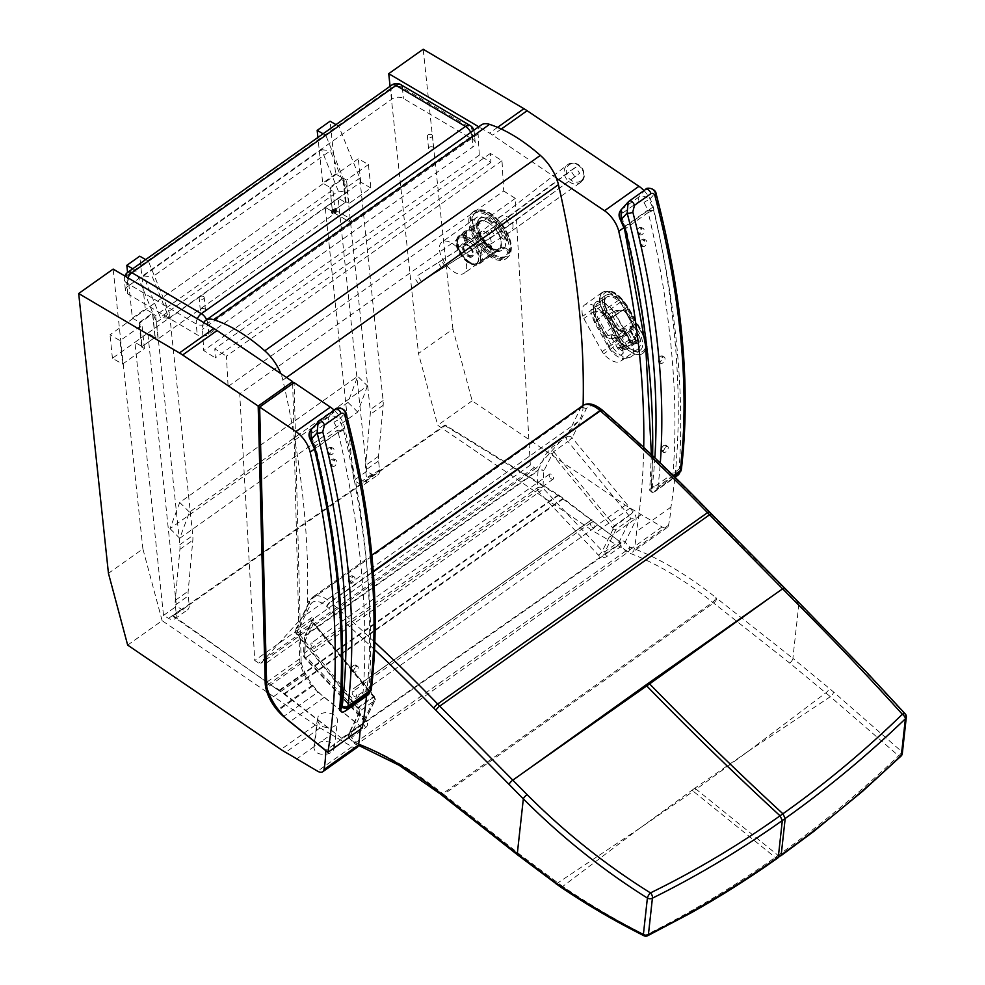 <?xml version="1.0" encoding="UTF-8"?>
<svg xmlns="http://www.w3.org/2000/svg" width="985" height="985" viewBox="0 0 985 985"><rect width="100%" height="100%" fill="white"/><g stroke="black" fill="none" stroke-linecap="round" stroke-linejoin="round"><path stroke-width="0.74" stroke-dasharray="4.92 3.69" d="M203.489 296.497A2.549 1.65 -5.4 0 0 200.644 296.313A2.549 1.65 -5.4 0 0 199.155 297.999A2.549 1.65 -5.4 0 0 201.851 299.403A2.549 1.65 -5.4 0 0 204.24 297.532A2.549 1.65 -5.4 0 0 203.489 296.497M204.658 308.908A2.549 1.65 -5.4 0 0 201.814 308.736A2.549 1.65 -5.4 0 0 200.324 310.423A2.549 1.65 -5.4 0 0 203.021 311.826A2.549 1.65 -5.4 0 0 205.409 309.943A2.549 1.65 -5.4 0 0 204.658 308.908M431.713 134.662A2.549 1.65 -5.4 0 0 428.869 134.489A2.549 1.65 -5.4 0 0 427.379 136.176A2.549 1.65 -5.4 0 0 430.076 137.58A2.549 1.65 -5.4 0 0 432.464 135.696A2.549 1.65 -5.4 0 0 431.713 134.662M432.883 147.085A2.549 1.65 -5.4 0 0 430.039 146.913A2.549 1.65 -5.4 0 0 428.537 148.6A2.549 1.65 -5.4 0 0 431.233 150.003A2.549 1.65 -5.4 0 0 433.622 148.119A2.549 1.65 -5.4 0 0 432.883 147.085M127.804 272.266A8.175 4.149 -125.3 0 0 126.745 275.517A8.175 5.282 -5.4 0 0 124.393 279.703L124.393 279.703A8.175 5.282 -5.4 0 0 126.782 283.003A8.175 4.654 -59.5 0 1 127.878 277.782M127.767 286.389A8.175 5.282 -5.4 0 0 125.415 290.563A8.175 5.282 -5.4 0 0 127.804 293.875L197.246 334.838A8.175 5.282 -5.4 0 0 208.771 334.186L472.874 146.913A8.175 5.282 -5.4 0 0 475.226 142.739A8.175 5.282 -5.4 0 0 472.837 139.427L403.394 98.463A8.175 5.282 -5.4 0 0 391.87 99.116L127.767 286.389L126.745 275.517L390.848 88.256A8.175 4.149 54.7 0 1 391.907 84.993M197.32 318.758A8.175 4.654 120.5 0 0 196.224 323.979A8.175 5.282 -5.4 0 0 207.749 323.314A8.175 4.149 -125.3 0 0 206.653 319.694M470.768 132.433A8.175 4.149 54.7 0 1 471.864 136.041A8.175 5.282 -5.4 0 0 474.204 131.867A8.175 5.282 -5.4 0 0 471.815 128.555L402.373 87.591A8.175 5.282 -5.4 0 0 390.848 88.256L391.87 99.116M475.226 142.739L474.204 131.867A8.175 8.175 0 0 0 473.883 130.217M472.837 139.427L471.815 128.555A8.175 4.654 120.5 0 0 470.227 125.587M481.333 124.935A24.514 12.46 -125.3 0 0 478.094 133.923L479.289 155.137L490.899 162.476L490.395 153.389L502.005 160.727L503.704 191.028L228.114 386.452L239.724 393.791L254.721 660.492L258.673 662.991A4.088 2.081 -125.3 0 0 260.877 663.299A4.088 2.081 -125.3 0 0 261.05 663.139L302.358 617.238A57.204 29.07 -125.3 0 0 307.492 601.995A988.854 502.522 -125.3 0 0 282.855 380.087A32.69 16.61 -125.3 0 0 280.836 373.635M502.005 160.727L226.415 356.139L228.114 386.452M490.395 153.389L214.804 348.801L226.415 356.139M490.899 162.476L215.309 357.887L214.804 348.801M479.289 155.137L203.698 350.549L215.309 357.887M203.772 322.563A24.514 12.46 -125.3 0 0 202.504 329.335L203.698 350.549M503.704 191.028L515.315 198.379L530.312 465.08L534.264 467.579A4.088 2.081 -125.3 0 0 536.468 467.887A4.088 2.081 -125.3 0 0 536.64 467.727L577.949 421.826A57.204 29.07 -125.3 0 0 583.083 406.583A988.854 502.522 -125.3 0 0 583.108 405.401M530.312 465.08L254.721 660.492M515.315 198.379L239.724 393.791M445.085 425.68L555.503 493.756L555.491 493.005L445.06 424.941L445.085 425.68L172.904 616.29L172.892 615.539L276.49 688.921L172.904 616.29M555.503 493.756L558.261 495.578A65.379 33.49 55 0 1 563.088 499.013L621.042 542.612L563.1 498.287A65.379 33.49 -125 0 0 558.286 494.852L555.491 493.005M276.49 688.921L279.42 690.854A65.379 33.49 55 0 1 284.246 694.29L563.088 499.013M276.465 688.17L279.432 690.128A65.379 33.49 55 0 1 284.259 693.563L342.14 738.59L620.993 543.314M342.14 738.59L284.246 694.29M342.201 737.888L621.042 542.612M172.892 615.539L445.06 424.941M481.086 251.064L489.791 246.866A19.404 9.862 54.7 0 1 490.986 251.963A19.404 9.862 54.7 0 1 490.776 256.248L482.071 260.446A17.361 8.828 -125.3 0 0 482.367 256.211A17.361 8.828 -125.3 0 0 481.086 251.064L489.693 244.957A17.361 8.828 54.7 0 1 490.678 254.339L482.071 260.446M489.446 213.154C501.131 221.132 508.235 231.709 510.759 244.908C510.858 256.703 505.194 259.917 493.781 254.561C482.096 246.582 474.992 235.994 472.468 222.807C472.381 211.012 478.033 207.798 489.446 213.154M468.885 256.026A7.363 3.743 -125.3 0 0 472.554 256.408A7.363 3.743 -125.3 0 0 471.347 248.232A7.363 3.743 -125.3 0 0 464.034 244.391A7.363 3.743 -125.3 0 0 463.775 249.931A7.363 3.743 -125.3 0 0 468.885 256.026M468.158 256.543A7.363 3.743 -125.3 0 0 471.84 256.913A7.363 3.743 -125.3 0 0 470.633 248.737A7.363 3.743 -125.3 0 0 463.307 244.896A7.363 3.743 -125.3 0 0 463.048 250.449A7.363 3.743 -125.3 0 0 468.158 256.543M499.863 236.991L506.721 240.943L508.161 239.921L502.842 236.856L499.875 236.979A17.361 8.828 -125.3 0 0 479.067 221.465A17.361 8.828 -125.3 0 0 477.269 223.915L479.067 221.465L458.961 235.723A17.361 8.828 -125.3 0 0 458.345 248.799A17.361 8.828 -125.3 0 0 470.399 263.167A17.361 8.828 -125.3 0 0 479.055 264.054A17.361 8.828 -125.3 0 0 476.211 244.785A17.361 8.828 -125.3 0 0 458.961 235.723L456.449 239.404L456.092 243.233C455.87 247.272 460.13 257.59 469.217 263.377C474.548 265.581 477.823 265.802 479.055 264.054L499.161 249.796A17.361 8.828 -125.3 0 0 500.971 247.333L500.959 247.346A17.361 8.828 -125.3 0 0 499.863 236.991L499.875 236.979M506.721 240.943A26.558 13.495 -125.3 0 0 491.466 218.461A26.558 13.495 -125.3 0 0 473.736 213.967A26.558 13.495 -125.3 0 0 470.399 219.975L477.257 223.927L477.146 222.019A19.392 9.85 54.7 0 1 488.979 219.79A19.392 9.85 54.7 0 1 502.842 236.856M491.392 257.516A28.602 14.541 54.7 0 1 471.556 233.851A28.602 14.541 54.7 0 1 472.554 212.304A28.602 14.541 54.7 0 1 500.959 227.227A28.602 14.541 54.7 0 1 505.65 258.969A28.602 14.541 54.7 0 1 491.392 257.516M477.257 223.927A17.361 8.828 -125.3 0 0 478.341 234.295L471.483 230.33A26.558 13.495 -125.3 0 0 486.738 252.825A26.558 13.495 -125.3 0 0 504.468 257.307A26.558 13.495 -125.3 0 0 507.804 251.298L500.959 247.346M466.718 231.697L458.099 237.804A17.361 8.828 -125.3 0 0 459.084 247.173L467.703 241.066A17.361 8.828 54.7 0 1 466.718 231.697L465.179 230.81L458.099 237.804M508.161 239.921A26.558 13.495 -125.3 0 0 492.906 217.439A26.558 13.495 -125.3 0 0 475.176 212.957A26.558 13.495 -125.3 0 0 471.84 218.953L477.146 222.019M470.399 219.975L471.84 218.953M490.678 254.339L492.204 255.226L490.776 256.248M471.483 230.33L472.923 229.32A26.558 13.495 -125.3 0 0 488.166 251.803A26.558 13.495 -125.3 0 0 505.896 256.285A26.558 13.495 -125.3 0 0 509.245 250.288L507.804 251.298M500.971 247.333L503.926 247.223A19.392 9.85 54.7 0 1 492.094 249.451A19.392 9.85 54.7 0 1 478.23 232.386L472.923 229.32M478.23 232.386L478.845 233.039C486.073 246.053 492.845 251.643 499.161 249.796A17.361 8.828 -125.3 0 1 490.505 248.909A17.361 8.828 -125.3 0 1 478.353 234.282L478.23 232.386M503.926 247.223L509.245 250.288M467.703 241.066L466.164 240.192A19.404 9.862 54.7 0 1 465.179 230.81M459.084 247.173L466.164 240.192M489.693 244.957L491.232 245.844A19.404 9.862 54.7 0 1 492.204 255.226M489.791 246.866L491.232 245.844M464.735 241.202A19.404 9.862 54.7 0 1 463.75 231.832M574.612 176.45L570.647 170.503L575.671 167.315L579.623 173.274L504.726 228.163L500.762 222.216L570.647 170.503M494.495 235.083L421.469 281.611L417.517 275.665L490.542 229.136L494.495 235.083L504.726 228.163M421.469 281.611L491.564 237.286L487.6 231.34L505.785 219.027L509.737 224.986L491.564 237.286M509.737 224.986L579.623 173.274M445.06 266.75L442.08 268.696L445.06 266.75M575.671 167.315L505.785 219.027M487.6 231.34L417.517 275.665M500.762 222.216L490.542 229.136M438.325 262.564L441.305 260.619L438.325 262.564M418.539 283.815L414.574 277.868M580.904 180.908A9.936 8.299 -126.3 0 1 573.639 181.609A9.936 8.299 -126.3 0 1 567.028 167.622A9.936 8.299 -126.3 0 1 580.547 166.317A9.936 8.299 -126.3 0 1 580.904 180.908M471.027 247.998A6.636 3.349 55.4 0 1 472.024 255.509A6.636 3.349 55.4 0 1 465.573 251.901A6.636 3.349 55.4 0 1 464.501 244.575A6.636 3.349 55.4 0 1 471.027 247.998M367.467 385.923L357.74 412.075L179.75 538.278L189.477 512.126L367.467 385.923L357.703 376.27L179.726 502.473L169.999 528.625L347.988 402.422L357.703 376.27M179.75 538.278L169.999 528.625M179.726 502.473L189.477 512.126M357.74 412.075L347.988 402.422M338.335 191.115L321.529 149.658L143.539 275.862L160.346 317.33L338.335 191.115L347.188 192.223L169.211 318.426L152.404 276.957L330.381 150.754L347.188 192.223M143.539 275.862L152.404 276.957M169.211 318.426L160.346 317.33M321.529 149.658L330.381 150.754M370.865 188.012L360.756 182.176L112.438 358.257L122.546 364.093L144.438 348.567L141.557 346.905L155.187 337.239L158.08 338.902L335.343 213.203L332.45 211.541L346.092 201.863L348.986 203.538L370.865 188.012L368.415 164.569L358.306 158.733L109.988 334.814L120.096 340.65L141.988 325.124L139.094 323.462L152.737 313.784L155.618 315.459L332.893 189.76L330 188.098L343.63 178.42L346.523 180.095L368.415 164.569M348.986 203.538L346.523 180.095M346.092 201.863L343.63 178.42M336.008 124.639L338.754 126.215L359.808 178.162L383.103 400.575A32.69 16.61 54.7 0 1 383.165 405.241L378.511 456.252A32.69 16.61 -125.3 0 0 378.572 460.931L379.508 469.845A12.263 6.23 54.7 0 1 377.932 474.844A12.263 6.23 54.7 0 1 371.813 474.216L366.765 471.298L338.15 198.207L345.378 202.381L332.45 211.541L330 188.098M335.343 213.203L332.893 189.76M158.08 338.902L155.618 315.459M155.187 337.239L152.737 313.784M141.557 346.905L139.094 323.462M144.438 348.567L141.988 325.124M122.546 364.093L120.096 340.65M112.438 358.257L109.988 334.814M360.756 182.176L358.306 158.733M345.378 202.381L342.829 178.15L335.614 173.988L330.086 121.217M335.614 173.988L322.698 183.136L317.909 137.469M342.829 178.15L329.913 187.31L322.698 183.136M338.15 198.207L325.235 207.367L332.45 211.541L329.913 187.31M366.765 471.298L353.849 480.458L325.235 207.367M359.808 178.162L346.88 187.322L370.188 409.723A32.69 16.61 54.7 0 1 370.249 414.402L365.595 465.412A32.69 16.61 -125.3 0 0 365.657 470.091L366.58 479.005A12.263 6.23 54.7 0 1 365.004 484.004A12.263 6.23 54.7 0 1 358.897 483.376L353.849 480.458M338.754 126.215L325.838 135.376L346.88 187.322M323.092 133.8L325.838 135.376M348.825 218.522A1.551 0.899 120 0 0 347.914 219.889A1.551 0.899 120 0 0 348.173 221.046A1.551 0.899 120 0 0 348.407 221.12A1.551 0.899 120 0 0 349.072 220.899A1.551 0.899 120 0 0 349.897 218.522A1.551 0.899 120 0 0 349.724 218.362A1.551 0.899 120 0 0 348.825 218.522M334.752 212.625A1.551 0.899 120 0 0 335.676 211.258A1.551 0.899 120 0 0 335.405 210.1A1.551 0.899 120 0 0 333.853 210.987A1.551 0.899 120 0 0 333.853 212.785A1.551 0.899 120 0 0 334.752 212.625M334.802 210.852L334.371 210.002A7.905 4.506 -8.3 0 0 333.693 210.347L334.358 211.763L333.176 211.972A7.905 4.568 51.7 0 1 333.029 211.282L332.598 211.135A7.905 4.765 -11.9 0 0 332.105 211.603L333.632 211.676L334.112 210.655L332.918 209.509A1.625 0.936 -60 0 1 333.25 209.276A7.905 3.768 -119.7 0 0 333.213 209.867L333.656 210.014A7.905 5.565 176.7 0 1 334.321 209.633L334.789 210.888L333.509 211.738A1.625 0.936 -60 0 1 333.176 211.972M333.619 211.541L332.068 211.246A7.905 5.294 -179.6 0 1 332.561 210.79L332.905 210.088A7.905 4.236 48.8 0 1 332.918 209.509M334.087 210.605L333.25 209.276M333.349 211.061A7.905 3.435 -122.6 0 0 333.509 211.738M334.875 213.77A3.053 1.761 120 0 0 336.685 210.999A3.053 1.761 120 0 0 336.057 208.746A3.053 1.761 120 0 0 333.115 210.556A3.053 1.761 120 0 0 333.016 214.016A3.053 1.761 120 0 0 334.875 213.77M333.718 213.006A2.906 1.675 120 0 0 335.442 210.359A2.906 1.675 120 0 0 334.851 208.217A2.906 1.675 120 0 0 332.031 209.94A2.906 1.675 120 0 0 331.945 213.24A2.906 1.675 120 0 0 333.718 213.006M132.753 268.757L135.499 270.346L156.541 322.292L179.849 544.693A32.69 16.61 54.7 0 1 179.91 549.371L175.256 600.382A32.69 16.61 -125.3 0 0 175.318 605.061L176.241 613.975A12.263 6.23 54.7 0 1 174.665 618.962A12.263 6.23 54.7 0 1 168.558 618.346L163.51 615.428L134.896 342.337L142.111 346.498L139.575 322.28L132.359 318.106L127.57 272.439M132.359 318.106L145.275 308.945L139.747 256.174M139.575 322.28L152.49 313.119L145.275 308.945M142.111 346.498L155.039 337.338L152.49 313.119M134.896 342.337L147.812 333.176L155.039 337.338M163.51 615.428L176.426 606.267L147.812 333.176M156.541 322.292L169.469 313.131L192.764 535.532A32.69 16.61 54.7 0 1 192.826 540.211L188.172 591.222A32.69 16.61 -125.3 0 0 188.233 595.9L189.169 604.815A12.263 6.23 54.7 0 1 187.593 609.801A12.263 6.23 54.7 0 1 181.474 609.186L176.426 606.267M135.499 270.346L148.415 261.185L169.469 313.131M145.669 259.597L148.415 261.185M642.011 228.889L639.844 227.289L637.923 228.655L636.926 231.204L638.12 233.974L640.164 233.593L642.011 228.889M642.208 234.455A3.571 2.389 -67.3 0 1 640.164 234.824A3.571 2.389 -67.3 0 1 639.339 230.613A3.571 2.389 -67.3 0 1 642.922 228.237A3.571 2.389 -67.3 0 1 644.116 231.069A3.571 2.389 -67.3 0 1 642.208 234.455M666.131 446.217C664.53 444.161 662.856 445.343 661.107 449.776L661.538 450.896L663.545 450.502L666.131 446.217L665.7 445.085L667.818 446.599A3.571 1.736 -54.4 0 1 667.941 449.074A3.571 1.736 -54.4 0 1 665.663 452.017A3.571 1.736 -54.4 0 1 663.656 452.41A3.571 1.736 -54.4 0 1 664.321 448.495A3.571 1.736 -54.4 0 1 667.818 446.599M662.905 357.198L661.12 355.782L659.187 357.149L657.968 359.587L658.571 362.061L660.639 361.692L662.905 357.198M662.745 362.936A3.571 2.032 -59.4 0 1 660.676 363.305A3.571 2.032 -59.4 0 1 660.75 359.193A3.571 2.032 -59.4 0 1 664.321 357.149A3.571 2.032 -59.4 0 1 664.863 359.808A3.571 2.032 -59.4 0 1 662.745 362.936M644.609 240.562L643.414 239.023L640.545 240.34L639.524 242.876L640.669 245.622L642.712 245.253L644.609 240.562M644.769 246.139A3.571 2.352 -66.5 0 1 642.712 246.509A3.571 2.352 -66.5 0 1 641.986 242.298A3.571 2.352 -66.5 0 1 645.569 239.958A3.571 2.352 -66.5 0 1 646.702 242.778A3.571 2.352 -66.5 0 1 644.769 246.139M647.588 210.322L653.646 210.544L648.229 212.489A16.339 8.311 -125.3 0 0 647.588 210.322A30.547 15.526 -125.3 0 0 644.005 202.43L639.24 201.285L622.729 212.994L621.757 218.202A30.547 15.526 54.7 0 1 625.34 226.094L647.588 210.322M677.606 475.484A21.645 11.007 54.7 0 1 675.464 476.42A2.044 1.034 -125.3 0 1 673.838 475.546A2.044 1.034 -125.3 0 1 673.026 473.563L679.145 469.106C679.527 470.805 678.296 473.243 675.464 476.42L653.215 492.204C651.085 492.537 650.395 491.453 651.159 488.954L673.026 473.563A980.678 498.373 -125.3 0 0 648.229 212.489L625.98 228.261L625.66 230.392M624.428 228.963L625.34 226.094A16.339 8.311 -125.3 0 1 625.98 228.261A980.678 498.373 54.7 0 1 650.777 489.336A2.044 1.034 -125.3 0 0 651.59 491.318A2.044 1.034 -125.3 0 0 653.215 492.204L655.357 491.269A21.645 11.007 -125.3 0 0 657.758 487.747A16.339 8.311 -125.3 0 0 658.054 486.344A4.088 3.066 -173.2 0 1 652.292 486.061A12.263 6.23 54.7 0 1 652.07 487.119A4.088 3.275 17.2 0 0 657.758 487.747L673.986 476.248M652.07 487.119A17.57 8.927 54.7 0 1 651.159 488.954L650.777 489.336M620.328 219.704A4.088 0.751 151 0 1 621.757 218.202M681.091 470.51A4.088 3.275 17.2 0 0 680.056 467.272A12.263 6.23 -125.3 0 0 680.278 466.213A868.314 441.268 -125.3 0 0 655.148 193.183A4.088 2.105 165.5 0 1 656.232 194.193M621.178 209.719L638.6 197.222C642.503 195.153 645.975 196.052 649.041 199.93L655.148 193.183C653.178 188.935 650.014 187.692 645.655 189.44L629.156 201.149L622.101 208.918A4.088 2.081 -125.3 0 0 622.729 212.994M680.056 467.272A17.57 8.927 -125.3 0 1 679.145 469.106A984.766 500.454 54.7 0 0 653.646 210.544A34.635 17.595 54.7 0 0 649.041 199.93A4.088 0.751 -29 0 0 644.005 202.43M331.97 448.741L329.803 447.128L327.882 448.495L326.885 451.044L328.079 453.814L330.123 453.445L331.97 448.741M332.167 454.294A3.571 2.389 -67.3 0 1 330.123 454.676A3.571 2.389 -67.3 0 1 329.298 450.453A3.571 2.389 -67.3 0 1 332.881 448.077A3.571 2.389 -67.3 0 1 334.075 450.908A3.571 2.389 -67.3 0 1 332.167 454.294M356.09 666.057C354.489 664.001 352.815 665.183 351.066 669.615L351.497 670.736L353.504 670.342L356.09 666.057L355.659 664.924L357.777 666.439A3.571 1.736 -54.4 0 1 357.9 668.913A3.571 1.736 -54.4 0 1 355.634 671.856A3.571 1.736 -54.4 0 1 353.615 672.25A3.571 1.736 -54.4 0 1 354.28 668.347A3.571 1.736 -54.4 0 1 357.777 666.439M352.864 577.038L351.953 575.634L349.158 576.988L347.939 579.426L348.53 581.901L350.598 581.532L352.864 577.038M352.716 582.775A3.571 2.032 -59.4 0 1 350.635 583.145A3.571 2.032 -59.4 0 1 350.709 579.032A3.571 2.032 -59.4 0 1 354.28 576.988A3.571 2.032 -59.4 0 1 354.822 579.648A3.571 2.032 -59.4 0 1 352.716 582.775M334.568 460.401L333.386 458.862L330.504 460.18L329.495 462.716L330.628 465.462L332.684 465.092L334.568 460.401M334.728 465.979A3.571 2.352 -66.5 0 1 332.684 466.361A3.571 2.352 -66.5 0 1 331.945 462.137A3.571 2.352 -66.5 0 1 335.528 459.798A3.571 2.352 -66.5 0 1 336.661 462.618A3.571 2.352 -66.5 0 1 334.728 465.979M337.547 430.162L343.605 430.383L338.187 432.329A16.339 8.311 -125.3 0 0 337.547 430.162A30.547 15.526 -125.3 0 0 333.964 422.269L329.199 421.124L312.688 432.834L311.716 438.042A30.547 15.526 54.7 0 1 315.298 445.934L337.547 430.162M341.118 708.794L362.985 693.403A980.678 498.373 -125.3 0 0 338.187 432.329L315.939 448.101L315.619 450.231M314.387 448.803L315.298 445.934A16.339 8.311 -125.3 0 1 315.939 448.101A980.678 498.373 54.7 0 1 340.736 709.175A2.044 1.034 -125.3 0 0 341.549 711.158A2.044 1.034 -125.3 0 0 343.174 712.044L342.324 712.463M367.565 695.324A21.645 11.007 54.7 0 1 365.423 696.272A2.044 1.034 -125.3 0 1 363.797 695.385A2.044 1.034 -125.3 0 1 362.985 693.403L369.104 688.946C369.486 690.645 368.255 693.083 365.423 696.272L343.174 712.044A21.645 11.007 -125.3 0 0 345.316 711.108M310.3 439.544A4.088 0.751 151 0 1 311.716 438.042M371.05 690.362A4.088 3.275 17.2 0 0 370.015 687.111A12.263 6.23 -125.3 0 0 370.237 686.053A868.314 441.268 -125.3 0 0 345.107 413.023A4.088 2.105 165.5 0 1 346.191 414.032M311.137 429.558L328.559 417.061C332.462 414.993 335.934 415.892 339 419.77L345.107 413.023C343.137 408.775 339.973 407.531 335.614 409.28L319.115 420.989L312.06 428.758A4.088 2.081 -125.3 0 0 312.688 432.834M370.015 687.111A17.57 8.927 -125.3 0 1 369.104 688.946A984.766 500.454 54.7 0 0 343.605 430.383A34.635 17.595 54.7 0 0 339 419.77A4.088 0.751 -29 0 0 333.964 422.269M747.504 751.814L694.844 788.197A162.956 82.814 54.7 0 1 696.186 789.256L748.883 750.841L830.343 696.678L898.591 755.803A4.088 2.327 133.3 0 0 901.521 751.42L833.532 691.975A159.816 59.765 52.7 0 1 829.111 688.232L792.888 658.349L798.921 603.436C836.918 641.444 872.439 678.64 905.523 715.011A4.088 1.896 138.2 0 0 905.289 713.965L905.24 713.916M901.029 756.086A4.088 1.908 46.5 0 1 898.591 755.803C860.176 792.359 820 825.541 778.076 855.362L781.191 854.906M606.883 556.476A4.088 2.081 -125.3 0 1 605.147 551.538L615.896 529.487L630.252 519.304L619.503 541.356L605.147 551.538L602.352 551.107L542.932 488.129L543.782 470.916L553.595 451.647L567.939 441.477L628.849 515.475L633.072 511.781A4.088 0.763 -41.8 0 1 629.058 515.721A3.066 1.551 54.7 0 1 630.252 519.304A4.088 3.386 -154 0 1 635.854 520.166A7.154 3.632 -125.3 0 0 633.072 511.781L572.162 437.783L567.939 441.477A4.088 2.081 54.7 0 1 566.56 436.921L552.203 447.104L546.38 453.26L538.179 470.067A4.088 3.386 -154 0 1 543.782 470.916A4.088 2.955 2.8 0 0 538.007 470.805L537.157 488.018A4.088 2.955 -177.2 0 1 542.932 488.129A4.088 0.936 -43.3 0 1 539.066 492.217L598.474 555.183A6.132 5.085 26.1 0 0 606.883 556.476L621.227 546.293A4.088 0.936 136.7 0 0 625.106 542.218L635.854 520.166M612.387 527.504A6.132 3.115 -125.3 0 0 612.695 527.861L613.101 529.056A2.044 1.699 -154 0 0 615.896 529.487A3.066 1.551 -125.3 0 0 614.702 525.891A4.088 2.081 54.7 0 1 614.492 525.658L612.387 527.504L551.982 454.11A4.088 3.386 26 0 0 546.38 453.26M591.985 519.526L353.713 688.478M550.664 478.267A3.066 1.551 -125.3 0 0 553.127 479.153A3.066 1.551 -125.3 0 0 552.622 475.755A3.066 1.551 -125.3 0 0 549.581 474.154A3.066 1.551 -125.3 0 0 550.664 478.267M591.911 526.889A3.066 1.551 -125.3 0 0 594.374 527.775A3.066 1.551 -125.3 0 0 593.869 524.377A3.066 1.551 -125.3 0 0 590.828 522.776A3.066 1.551 -125.3 0 0 591.911 526.889M364.475 721.98L363.982 720.823A4.088 0.936 136.7 0 1 364.081 720.06L304.661 657.081L305.51 639.868L313.71 623.062L374.115 696.457A6.132 3.115 -125.3 0 0 374.423 696.814L374.829 698.008L364.081 720.06L364.007 722.522L374.756 700.47L360.399 710.653A4.088 3.386 26 0 0 359.463 711.749A4.088 3.386 26 0 0 360.264 715.578A7.154 3.632 -125.3 0 0 357.481 707.193L296.571 633.195L298.098 632.813L358.996 706.824L357.481 707.193A4.088 0.763 138.2 0 0 357.296 707.883A4.088 0.763 138.2 0 0 359.205 707.058A3.066 1.551 54.7 0 1 360.399 710.653L349.65 732.705L364.007 722.522A4.088 2.081 -125.3 0 0 365.731 727.459L351.386 737.642L355.893 742.407A4.088 2.081 -125.3 0 0 357.789 743.761L627.63 552.413A4.088 2.832 110.1 0 0 629.612 546.983L625.106 542.218A4.088 3.386 -154 0 0 619.503 541.356A4.088 2.081 54.7 0 0 621.227 546.293L625.734 551.071A4.088 2.081 -125.3 0 0 627.63 552.413A289.344 147.036 54.7 0 1 712.647 602.278A163.448 83.06 -125.3 0 0 713.596 603.029L789.736 663.09L830.343 696.678A4.088 1.995 -50.3 0 0 833.532 691.975M353.553 688.663L591.825 519.723L353.553 688.675M640.632 827.646L691.975 790.229A162.956 82.814 54.7 0 1 693.317 791.287L639.228 828.594L562.706 886.463C589.289 904.439 616.893 920.704 645.52 935.245A4.088 1.711 -62.8 0 1 643.931 935.738L643.894 935.725M647.674 935.725L647.637 935.75A4.088 2.204 63.2 0 1 645.52 935.245C689.956 913.046 733.185 887.103 775.207 857.393L778.076 855.362L696.186 789.256L693.317 791.287L775.207 857.393L778.322 856.938M364.475 721.968L375.223 699.929A2.044 1.699 26 0 1 374.756 700.47A3.066 1.551 -125.3 0 0 373.561 696.887A4.088 2.081 54.7 0 1 373.352 696.641L374.263 696.173L313.71 623.062A4.088 3.386 -154 0 1 312.91 619.233A4.088 3.386 -154 0 1 313.858 618.137L305.646 634.943L538.179 470.067A4.088 2.081 -125.3 0 0 538.007 470.805L305.473 635.694L304.636 652.907A4.088 2.955 2.8 0 0 303.454 654.853A4.088 2.955 2.8 0 0 304.661 657.081A4.088 0.936 136.7 0 0 304.562 657.857A4.088 0.936 136.7 0 0 306.532 657.093L365.952 720.072A6.132 5.085 -153.9 0 1 365.731 727.459M365.952 720.072A4.088 0.936 136.7 0 1 363.982 720.823L304.562 657.857A4.088 4.088 0 0 1 303.454 654.853L304.303 637.64A4.088 4.088 0 0 1 304.71 636.051A4.088 3.386 26 0 0 305.51 639.868A4.088 2.955 -177.2 0 1 304.303 637.64A4.088 2.955 -177.2 0 1 305.473 635.694A4.088 2.081 -125.3 0 1 305.646 634.943A4.088 3.386 26 0 0 304.71 636.051L312.91 619.233L313.599 622.471L312.442 622.643A4.088 2.081 54.7 0 1 311.063 618.087C313.587 616.425 314.51 616.438 313.858 618.137M374.596 649.731A1014.71 515.672 54.7 0 0 327.094 606.748A167.536 85.141 -125.3 0 1 326.774 606.464A20.426 10.379 54.7 0 0 310.534 604.593L296.571 633.195A4.088 3.386 -154 0 1 295.771 629.366A4.088 4.088 0 0 0 296.288 633.761L357.186 707.759A4.088 4.088 0 0 0 357.296 707.883L359.463 711.749L348.715 733.8A4.088 3.386 26 0 1 349.65 732.705A4.088 2.081 54.7 0 0 351.386 737.642A4.088 0.936 -43.3 0 1 349.416 738.393A4.088 0.936 -43.3 0 1 349.515 737.63L360.264 715.578M312.393 647.219A3.066 1.551 -125.3 0 0 314.855 648.105A3.066 1.551 -125.3 0 0 314.35 644.707A3.066 1.551 -125.3 0 0 311.309 643.106A3.066 1.551 -125.3 0 0 312.393 647.219M353.64 695.841A3.066 1.551 -125.3 0 0 356.102 696.727A3.066 1.551 -125.3 0 0 355.597 693.329A3.066 1.551 -125.3 0 0 352.556 691.729A3.066 1.551 -125.3 0 0 353.64 695.841M440.554 794.119A4.088 1.736 128.6 0 0 442.794 793.614A289.344 147.036 54.7 0 0 357.789 743.761A4.088 2.832 -69.9 0 1 355.487 744.204A4.088 2.832 -69.9 0 1 354.021 742.394L349.515 737.63A4.088 3.386 26 0 1 348.715 733.8A4.088 4.088 0 0 0 349.416 738.393L353.923 743.17A4.088 0.936 136.7 0 0 355.893 742.407L625.734 551.071A4.088 0.936 -43.3 0 0 629.612 546.983A293.419 149.117 -125.3 0 1 715.824 597.55A4.088 1.736 -51.4 0 1 712.647 602.278L442.794 793.614A163.448 83.06 -125.3 0 0 443.742 794.366L519.883 854.438L562.706 886.463A4.088 1.773 124 0 1 560.625 887.066M635.116 341.561L635.239 341.475A1.638 1.379 76.4 0 0 635.596 339.259L635.3 339.874A1.638 0.825 54.7 0 1 635.387 341.413A1.638 0.825 54.7 0 1 635.239 341.475A1.638 0.825 54.7 0 1 635.116 341.561L631.804 342.361A1.638 0.825 54.7 0 1 630.154 341.167L624.81 331.699A1.638 0.825 -125.3 0 0 623.173 330.504L622.274 330.714A6.87 3.484 54.7 0 1 615.366 325.69L610.552 317.17A4.088 2.081 54.7 0 1 610.331 313.328A4.088 2.081 54.7 0 1 610.478 313.242L615.785 310.657A5.43 2.758 54.7 0 1 616.475 310.497L622.397 310.337A4.088 2.081 54.7 0 1 626.214 313.365L631.053 321.91A6.87 3.484 54.7 0 1 631.434 328.374A6.87 3.484 54.7 0 1 630.794 328.67L629.895 328.879A1.638 0.825 -125.3 0 0 629.747 328.953A1.638 0.825 -125.3 0 0 629.834 330.492L635.177 339.948A1.638 0.825 54.7 0 1 635.276 341.487L631.914 342.275A1.638 0.825 54.7 0 1 630.265 341.081L632.271 340.059A1.638 1.379 -103.6 0 1 631.914 342.275L631.804 342.361M606.194 312.971A18.383 9.345 54.7 0 1 605.147 295.66A18.383 9.345 54.7 0 1 625.376 308.342L639.228 332.881A18.383 9.345 54.7 0 1 640.275 350.192A18.383 9.345 54.7 0 1 620.058 337.51L606.194 312.971L596.873 319.583L610.725 344.122A18.383 9.345 -125.3 0 0 630.942 356.816A18.383 9.345 -125.3 0 0 629.895 339.505L616.044 314.966A7.154 1.231 150.6 0 1 607.289 319.423L621.141 343.962A7.154 1.231 -29.4 0 0 629.895 339.505L639.228 332.881M633.847 320.642L622.939 327.98A8.175 4.149 54.7 0 1 623.406 335.676A8.175 4.149 54.7 0 1 622.643 336.02L631.545 329.704A8.175 4.149 -125.3 0 0 632.308 329.359A8.175 4.149 -125.3 0 0 631.841 321.664L624.416 308.514A16.339 8.311 -125.3 0 0 606.452 297.248A16.339 8.311 -125.3 0 0 607.376 312.627L614.8 325.776A8.175 4.149 -125.3 0 0 623.025 331.76L623.234 331.711A1.638 0.825 54.7 0 1 624.872 332.905L625.167 332.302A1.638 1.379 76.4 0 0 623.64 331.526L623.64 331.526A1.638 1.379 76.4 0 0 623.234 331.711L612.99 338.668C611.353 338.889 610.725 337.621 611.106 334.838L620.735 336.808L631.323 329.753A1.638 1.379 -103.6 0 1 631.742 329.569L631.742 329.569A1.638 1.379 -103.6 0 1 633.269 330.344L631.262 331.366A1.638 0.825 54.7 0 1 631.028 330A1.638 0.825 54.7 0 1 631.176 329.827A1.638 0.825 54.7 0 1 631.323 329.753L631.545 329.704A1.638 1.379 -103.6 0 1 633.478 330.295L638.612 339.813L636.605 340.835L631.262 331.366L622.372 337.67C619.343 339.172 615.588 338.224 611.106 334.838L612.017 338.249L615.982 339.222L624.872 332.905L630.215 342.374A1.638 0.825 -125.3 0 0 631.865 343.568L636.556 342.435A1.638 0.825 -125.3 0 0 636.704 342.374A1.638 0.825 -125.3 0 0 636.605 340.835L625.992 347.976L622.323 348.37L618.038 347.102L621.56 350.549L631.865 343.568A1.638 1.379 76.4 0 1 632.271 343.383L624.958 332.351A9.801 4.987 54.7 0 1 615.096 325.173L607.671 312.023A17.976 9.136 54.7 0 1 608.336 294.33A17.976 9.136 54.7 0 1 626.423 307.505L633.847 320.642A9.801 4.987 54.7 0 1 633.478 330.295M612.99 338.668L612.017 338.249L618.124 349.059L621.326 348.678L615.982 339.222A1.638 0.825 54.7 0 0 614.332 338.015L623.025 331.76A1.638 1.379 -103.6 0 1 623.431 331.576L623.64 331.526A1.638 1.638 0 0 1 625.45 332.302L630.794 341.77L621.326 348.678A1.638 0.825 -125.3 0 0 622.963 349.872L627.654 348.752A1.638 0.825 -125.3 0 0 627.802 348.678L636.963 342.251A1.638 1.379 -103.6 0 0 636.556 342.435L625.992 349.478L618.038 347.102L618.124 349.059L621.572 350.549M604.064 313.489A22.47 11.426 54.7 0 1 602.783 292.323A22.47 11.426 54.7 0 1 627.507 307.825L641.358 332.376A22.47 11.426 54.7 0 1 642.639 353.529A22.47 11.426 54.7 0 1 617.927 338.027L604.187 313.402L606.181 312.38L620.033 336.919A20.845 10.589 -125.3 0 0 641.001 352.174A20.845 10.589 -125.3 0 0 641.764 331.674L627.913 307.135A20.845 10.589 -125.3 0 0 606.957 291.88A20.845 10.589 -125.3 0 0 606.181 312.38M314.51 745.842L313.907 747.64C314.88 753.205 319.596 755.286 328.079 753.857C331.674 752.651 333.718 750.755 334.186 748.169C333.459 742.949 329.076 740.782 321.036 741.68L314.51 745.842L318.02 716.834C321.553 709.015 338.938 713.275 337.399 721.586C336.895 724.517 334.851 726.474 331.268 727.484C322.883 728.223 318.254 725.329 317.392 718.828L318.02 716.834M357.21 747.32A10.219 5.196 54.7 0 1 352.027 746.753L331.206 734.465L321.036 741.68M314.178 746.532L296.756 758.893M292.693 383.596L299.649 658.866L266.603 682.297M299.649 658.866A30.646 15.575 -125.3 0 0 317.995 692.073L283.865 716.267M317.995 692.073L360.202 725.994L325.752 750.422M360.202 725.994A208.463 105.937 54.7 0 1 360.104 729.54M331.206 734.465A279.592 142.086 -125.3 0 0 320.039 727.94A53.116 27.001 54.7 0 1 315.372 725.046L162.119 620.673L127.668 645.101M162.119 620.673L142.899 548.891L108.448 573.319M142.899 548.891L113.14 269.09M362.345 727.94L324.25 697.331A36.777 18.69 54.7 0 1 313.131 685.708A61.292 31.151 -125.3 0 0 312.627 685.055A39.105 19.872 54.7 0 1 305.572 673.925A31.889 16.203 54.7 0 1 301.435 663.176A10.219 5.196 54.7 0 1 301.139 661.23L266.689 685.659M301.139 661.23L294.096 382.611M334.223 410.24A20.426 10.379 54.7 0 1 344.615 427.687A984.766 500.454 54.7 0 1 366.531 696.063M639.856 337.609A8.175 4.149 -125.3 0 0 638.834 335.282L620.464 302.161A8.175 4.149 -125.3 0 0 618.962 299.933A19.552 9.936 -125.3 0 0 601.872 292.693A19.552 9.936 -125.3 0 0 600 304.008A8.175 4.149 -125.3 0 0 601.035 306.335L619.405 339.456A8.175 4.149 -125.3 0 0 620.895 341.684A19.552 9.936 -125.3 0 0 637.997 348.924A19.552 9.936 -125.3 0 0 639.856 337.609L622.631 349.823A8.175 4.149 -125.3 0 0 621.609 347.496L603.239 314.375A8.175 4.149 -125.3 0 0 601.736 312.147A19.552 9.936 -125.3 0 0 584.647 304.907A19.552 9.936 -125.3 0 0 582.775 316.222A8.175 4.149 -125.3 0 0 583.809 318.549L602.18 351.67A8.175 4.149 -125.3 0 0 603.67 353.898A19.552 9.936 -125.3 0 0 620.772 361.138A19.552 9.936 -125.3 0 0 622.631 349.823M620.895 341.684L603.67 353.898M600 304.008L582.775 316.222M618.962 299.933L601.736 312.147M451.672 243.086A19.158 9.739 54.7 0 1 464.834 258.944A19.158 9.739 54.7 0 1 464.107 273.264A19.158 9.739 54.7 0 1 445.097 263.266A19.158 9.739 54.7 0 1 441.957 242.014A19.158 9.739 54.7 0 1 451.672 243.086M486.122 218.658A19.158 9.739 -125.3 0 0 476.408 217.587A19.158 9.739 -125.3 0 0 479.547 238.838A19.158 9.739 -125.3 0 0 498.558 248.836A19.158 9.739 -125.3 0 0 499.284 234.516A19.158 9.739 -125.3 0 0 486.122 218.658M643.981 190.597A20.426 10.379 54.7 0 1 653.203 206.862A984.766 500.454 54.7 0 1 670.933 507.127A208.463 105.937 54.7 0 1 668.519 525.227A10.219 5.196 54.7 0 1 667.251 527.48A10.219 5.196 54.7 0 1 662.068 526.913L641.247 514.626A279.592 142.086 -125.3 0 0 630.08 508.1A53.116 27.001 54.7 0 1 625.413 505.206L472.147 400.833L452.94 329.052L418.49 353.48L437.709 425.261L590.963 529.635A53.116 27.001 -125.3 0 0 595.63 532.528A279.592 142.086 54.7 0 1 606.797 539.054L627.617 551.341A10.219 5.196 -125.3 0 0 632.801 551.908A10.219 5.196 -125.3 0 0 634.081 549.655A208.463 105.937 -125.3 0 0 636.482 531.555A984.766 500.454 -125.3 0 0 643.673 449.923M472.147 400.833L437.709 425.261M452.94 329.052L423.181 49.25M390.072 86.298L418.49 353.48M556.427 178.223L492.685 135.13A53.116 27.001 -125.3 0 0 489.471 133.11L478.735 126.782M670.933 507.127L636.482 531.555M668.519 525.227L634.081 549.655M641.247 514.626L606.797 539.054M748.883 750.841L825.824 692.861A4.088 1.859 -49.2 0 0 829.111 688.232M639.228 828.594L557.719 882.966A4.088 1.662 125.8 0 1 555.651 883.607M127.804 293.875L126.782 283.003L196.224 323.979L197.246 334.838M208.771 334.186L207.749 323.314L471.864 136.041L472.874 146.913M402.373 87.591L403.394 98.463M478.094 133.923L202.504 329.335M286.524 377.489L282.855 380.087M583.083 406.583L307.492 601.995M577.949 421.826L302.358 617.238M536.64 467.727L261.05 663.139M534.264 467.579L258.673 662.991M279.42 690.854L558.261 495.578M284.259 693.563L563.1 498.287M279.432 690.128L558.286 494.852M492.832 256.506A28.602 14.541 54.7 0 1 472.985 232.829A28.602 14.541 54.7 0 1 473.994 211.282A28.602 14.541 54.7 0 1 502.399 226.218A28.602 14.541 54.7 0 1 507.078 257.959A28.602 14.541 54.7 0 1 492.832 256.506M468.798 262.626A15.329 7.782 54.7 0 1 457.569 239.626A15.329 7.782 54.7 0 1 476.346 250.461A15.329 7.782 54.7 0 1 468.798 262.626M490.037 218.842A19.638 9.973 -125.3 0 0 480.385 234.43A19.638 9.973 -125.3 0 0 504.418 248.306A19.638 9.973 -125.3 0 0 490.037 218.842M488.178 222.647A16.61 8.434 54.7 0 1 499.715 236.425A16.61 8.434 54.7 0 1 499.075 248.922A16.61 8.434 54.7 0 1 482.625 240.229A16.61 8.434 54.7 0 1 479.867 221.822A16.61 8.434 54.7 0 1 488.178 222.647M467.062 238.678A15.329 7.782 54.7 0 1 478.291 261.678A15.329 7.782 54.7 0 1 459.515 250.843A15.329 7.782 54.7 0 1 467.062 238.678M467.703 237.373A16.351 8.311 -125.3 0 0 459.515 236.572A16.351 8.311 -125.3 0 0 462.224 254.696A16.351 8.311 -125.3 0 0 478.427 263.254A16.351 8.311 -125.3 0 0 479.055 250.941A16.351 8.311 -125.3 0 0 467.703 237.373M512.803 224.001A9.197 7.683 -126.3 0 1 510.131 232.066L510.131 232.066A9.197 7.683 -126.3 0 1 510.07 232.103A9.197 7.683 -126.3 0 1 498.57 229.099A9.197 7.683 -126.3 0 1 499.235 217.254A9.197 7.683 -126.3 0 1 512.803 224.001M484.915 242.827A7.658 3.866 -124.6 0 0 490.025 244.342L490.025 244.342A7.658 3.866 -124.6 0 0 488.868 235.686A7.658 3.866 -124.6 0 0 481.333 231.734L481.333 231.734A7.658 3.866 -124.6 0 0 484.915 242.827M580.276 182.644A10.97 9.161 53.7 0 0 580.35 182.594A10.97 9.161 53.7 0 0 581.359 168.238A10.97 9.161 53.7 0 0 567.36 164.926A10.97 9.161 53.7 0 0 566.572 179.061A10.97 9.161 53.7 0 0 580.276 182.644M371.813 474.216L358.897 483.376M379.508 469.845L366.58 479.005M378.572 460.931L365.657 470.091M378.511 456.252L365.595 465.412M383.165 405.241L370.249 414.402M383.103 400.575L370.188 409.723M332.905 210.088L334.112 210.655M333.693 210.347L334.789 210.888M332.561 210.79L333.669 211.529M168.558 618.346L181.474 609.186M176.241 613.975L189.169 604.815M175.318 605.061L188.233 595.9M175.256 600.382L188.172 591.222M179.91 549.371L192.826 540.211M179.849 544.693L192.764 535.532M651.159 488.954A984.766 500.454 -125.3 0 0 652.624 455.735M680.278 466.213A4.088 3.066 -173.2 0 1 681.46 468.737M673.272 475.546L658.054 486.344A872.402 443.348 -125.3 0 0 660.295 463.024M653.215 492.204A21.645 11.007 -125.3 0 0 655.357 491.269L675.057 477.294M654.865 457.853A868.314 441.268 54.7 0 1 652.292 486.061M645.655 189.44L638.6 197.222A4.088 2.081 -125.3 0 0 639.24 201.285M370.237 686.053A4.088 3.066 -173.2 0 1 371.431 688.577M335.614 409.28L328.559 417.061A4.088 2.081 -125.3 0 0 329.199 421.124M613.101 529.056L602.352 551.107A4.088 0.936 -43.3 0 1 598.474 555.183M537.157 488.018A4.088 2.081 -125.3 0 0 539.066 492.217L306.532 657.093A4.088 2.081 -125.3 0 1 304.636 652.907L537.157 488.018M612.695 527.861L629.058 515.721A4.088 2.081 -125.3 0 1 628.849 515.475L614.492 525.658L553.595 451.647A4.088 2.081 54.7 0 1 552.203 447.104M798.97 602.611A4.088 1.108 135.1 0 1 798.921 603.436L711.552 514.921A167.536 85.141 -125.3 0 1 709.434 512.754A1014.71 515.672 54.7 0 0 602.685 411.336A167.536 85.141 -125.3 0 1 602.364 411.053A20.426 10.379 54.7 0 0 586.124 409.169L572.162 437.783A4.088 3.386 26 0 0 566.56 436.921L580.522 408.319L310.669 599.656L296.707 628.27L311.063 618.087M789.736 663.09A4.088 1.761 -51.7 0 0 792.888 658.349L716.748 598.277A159.361 80.992 54.7 0 1 715.824 597.55M586.124 409.169A4.088 3.386 26 0 0 580.522 408.319A24.514 12.46 -125.3 0 1 582.726 405.66M602.364 411.053A4.088 1.514 131.1 0 0 602.303 410.179M602.685 411.336A4.088 1.514 131 0 0 602.488 410.289M709.434 512.754A4.088 1.022 135.9 0 0 709.508 511.941M711.552 514.921A4.088 1.083 135.4 0 0 711.589 514.084M784.639 588.931A4.088 1.083 135.4 0 0 784.7 588.119M716.748 598.277A4.088 1.761 -51.7 0 1 713.596 603.029L443.742 794.366A4.088 1.761 128.3 0 1 441.489 794.87M902.309 753.537A4.088 3.053 6.3 0 0 901.521 751.42L905.523 715.011A4.088 3.053 -173.7 0 1 906.311 717.129M691.975 790.229L694.844 788.197M353.59 688.577L591.862 519.624M374.423 696.814L359.205 707.058A4.088 2.081 -125.3 0 1 358.996 706.824L373.352 696.641L312.442 622.643L298.098 632.813A4.088 2.081 54.7 0 1 296.707 628.27A4.088 3.386 -154 0 0 295.771 629.366L309.733 600.764A4.088 3.386 -154 0 1 310.669 599.656A24.514 12.46 -125.3 0 1 312.873 597.009L309.733 600.764A4.088 3.386 -154 0 0 310.534 604.593M374.115 696.457L375.223 699.929A2.044 1.699 26 0 0 374.829 698.008M358.638 744.155A293.419 149.117 -125.3 0 0 354.021 742.394A4.088 0.936 136.7 0 0 353.923 743.17A4.088 4.088 0 0 0 355.487 744.204L358.442 745.313M326.774 606.464A4.088 1.514 -48.9 0 1 330.16 601.921A24.514 12.46 -125.3 0 0 312.873 597.009L371.837 555.195M327.094 606.748A4.088 1.514 -49 0 1 330.467 602.192A163.448 83.06 54.7 0 1 330.16 601.921L373.241 571.374M374.891 642.269A1018.798 517.753 -125.3 0 0 330.467 602.192L373.278 571.842M517.679 854.968A4.088 1.761 128.3 0 0 519.883 854.438M632.271 340.059L635.596 339.259L630.252 329.803A3.263 1.662 54.7 0 1 630.375 326.577L631.262 326.367A5.233 2.659 -125.3 0 0 631.459 321.221L626.632 312.676A2.45 1.244 -125.3 0 0 624.33 310.854L618.42 311.014A3.792 1.933 -125.3 0 0 617.94 311.125L612.621 313.71A2.45 1.244 -125.3 0 0 612.67 316.074L617.484 324.594A5.233 2.659 -125.3 0 0 622.742 328.424L623.64 328.202A3.263 1.662 54.7 0 1 626.928 330.603L632.271 340.059M630.154 341.167L624.921 331.625L626.928 330.603M624.81 331.699L624.921 331.625A1.638 0.825 -125.3 0 0 623.283 330.418L622.385 330.64A6.87 3.484 54.7 0 1 615.477 325.616L610.675 317.096A4.088 2.081 54.7 0 1 610.441 313.242A4.088 2.081 54.7 0 1 610.589 313.156L615.896 310.57A5.43 2.758 54.7 0 1 616.585 310.41L622.508 310.25A4.088 2.081 54.7 0 1 626.337 313.279L631.163 321.836A6.87 3.484 54.7 0 1 631.557 328.288A6.87 3.484 54.7 0 1 630.905 328.584L630.018 328.793A1.638 1.379 76.4 0 0 630.375 326.577M629.895 328.879L630.018 328.793A1.638 0.825 -125.3 0 0 629.858 328.867A1.638 0.825 -125.3 0 0 629.957 330.406L635.177 339.948M630.252 329.803L629.834 330.492M623.64 328.202A1.638 1.379 -103.6 0 1 623.283 330.418L623.173 330.504M622.274 330.714L622.385 330.64A1.638 1.379 76.4 0 0 622.742 328.424M615.366 325.69L617.484 324.594M610.552 317.17L612.67 316.074M615.785 310.657L615.896 310.57A1.638 1.404 -115.9 0 1 616.068 310.472L610.589 313.156A1.638 1.404 -115.9 0 1 612.621 313.71M616.475 310.497L616.585 310.41A1.638 1.33 -91.6 0 1 617.226 310.201L616.068 310.472A1.638 1.404 -115.9 0 1 617.94 311.125M622.397 310.337L622.508 310.25A1.638 1.33 -91.6 0 1 623.136 310.029L617.226 310.201A1.638 1.33 -91.6 0 1 618.42 311.014M626.214 313.365L626.903 312.676L623.136 310.029A1.638 1.33 -91.6 0 1 624.33 310.854M631.053 321.91L631.73 321.233L626.632 312.676M631.434 328.374L631.557 328.288C633.367 326.195 633.429 323.843 631.73 321.233L631.459 321.221M630.794 328.67L630.905 328.584A1.638 1.379 76.4 0 0 631.262 326.367M621.141 343.962A11.241 5.713 54.7 0 1 620.735 355.019A11.241 5.713 54.7 0 1 609.432 346.782A7.154 1.231 150.6 0 1 608.225 346.745A7.154 1.231 150.6 0 1 610.725 344.122L620.058 337.51M609.432 346.782L595.568 322.243A7.154 1.231 150.6 0 1 594.374 322.206A7.154 1.231 150.6 0 1 596.873 319.583A18.383 9.345 -125.3 0 1 595.814 302.272C589.104 311.235 590.163 310.423 594.374 322.206L608.225 346.745C614.911 357.321 622.483 360.682 630.942 356.816L640.275 350.192M625.376 308.342L616.044 314.966A18.383 9.345 -125.3 0 0 595.814 302.272L605.147 295.66M595.568 322.243A11.241 5.713 54.7 0 1 595.987 311.198A11.241 5.713 54.7 0 1 607.289 319.423M633.798 344.159A1.638 1.379 76.4 0 0 632.271 343.383L636.963 342.251A1.638 1.379 -103.6 0 1 638.489 343.026L633.798 344.159A3.263 1.662 54.7 0 1 630.511 341.758M638.612 339.813A3.263 1.662 54.7 0 1 638.489 343.026M613.015 338.668L612.584 338.766A6.132 5.171 -103.6 0 0 614.123 338.064A8.175 4.149 54.7 0 1 605.898 332.093L598.474 318.943A16.339 8.311 54.7 0 1 597.55 303.552A16.339 8.311 54.7 0 1 615.526 314.831L626.423 307.505M621.56 350.549L627.802 348.678A1.638 0.825 -125.3 0 0 627.716 347.139L622.372 337.67A1.638 0.825 54.7 0 1 622.274 336.131A1.638 0.825 54.7 0 1 622.434 336.07L622.643 336.02A6.132 5.171 -103.6 0 1 621.116 336.71A6.132 5.171 -103.6 0 1 615.366 333.804A2.044 1.034 -125.3 0 0 615.44 331.797A6.132 1.047 150.6 0 0 622.939 327.98L615.526 314.831A6.132 1.047 150.6 0 1 608.016 318.66A10.219 5.196 -125.3 0 0 597.747 311.174A10.219 5.196 -125.3 0 0 597.366 321.221A6.132 1.047 -29.4 0 1 596.344 321.184C592.502 310.509 591.739 311.395 597.55 303.552L606.452 297.248C603.756 299.415 604.261 304.34 607.954 312.036L615.366 325.173L605.898 332.093A6.132 1.047 -29.4 0 0 603.756 334.334L596.344 321.184A6.132 1.047 -29.4 0 1 598.474 318.943L607.671 312.023M624.958 332.351A1.638 1.379 -103.6 0 0 623.431 331.576C623.037 332.511 616.745 328.916 615.366 325.173L615.096 325.173M620.685 336.821L631.742 329.569A1.638 1.638 0 0 0 631.176 329.827L620.735 336.808M597.366 321.221L604.79 334.371A6.132 1.047 -29.4 0 1 603.756 334.334C604.125 336.747 607.068 338.224 612.584 338.766A6.132 5.171 -103.6 0 1 606.846 335.86L615.366 333.804M620.033 336.919L618.038 337.941L604.187 313.402A22.47 11.426 54.7 0 1 602.906 292.237A22.47 11.426 54.7 0 1 627.617 307.751L641.469 332.29A22.47 11.426 54.7 0 1 642.749 353.443A22.47 11.426 54.7 0 1 618.038 337.941L617.927 338.027M641.764 331.674L641.358 332.376M627.913 307.135L627.507 307.825M604.79 334.371A2.044 1.034 -125.3 0 0 606.846 335.86M615.44 331.797L608.016 318.66M331.268 727.484L328.079 753.857M352.027 746.753L317.576 771.181M299.169 639.733L266.122 663.164M320.039 727.94L285.601 752.368M315.372 725.046L280.934 749.474M324.25 697.331L289.799 721.759M313.131 685.708L278.681 710.136M312.627 685.055L278.176 709.483M305.572 673.925L271.121 698.353M301.435 663.176L266.984 687.604M344.615 427.687L314.474 449.062M619.405 339.456L602.18 351.67M601.035 306.335L583.809 318.549M620.464 302.161L603.239 314.375M638.834 335.282L621.609 347.496M497.56 127.373L489.471 133.11M501.291 129.035L492.685 135.13M653.203 206.862L623.961 227.597M662.068 526.913L627.617 551.341M630.08 508.1L595.63 532.528M625.413 505.206L590.963 529.635M205.409 309.943L204.24 297.532M200.324 310.423L199.155 297.999M433.622 148.119L432.464 135.696M428.537 148.6L427.379 136.176M124.886 276.022A8.175 8.175 0 0 0 124.393 279.703L125.415 290.563M536.468 467.887L260.877 663.299M472.554 212.304L473.994 211.282C480.027 207.946 487.206 209.953 495.541 217.316C507.583 228.791 511.634 241.928 511.326 247.21C511.498 252.074 510.082 255.657 507.078 257.959L505.65 258.969M464.034 244.391L463.307 244.896M472.554 256.408L471.84 256.913M499.075 248.922C496.969 247.112 500.035 256.174 483.733 239.269C473.97 220.677 480.421 223.644 479.867 221.822L459.515 236.572C456.535 239.293 456.289 243.627 458.764 249.562C466.816 264.3 473.945 265.482 478.427 263.254L499.075 248.922M473.736 213.967L475.176 212.957M504.468 257.307L505.896 256.285M445.269 266.566L441.305 260.619M442.08 268.696L438.116 262.749M464.501 244.575L567.36 164.926C577.432 156.689 591.209 175.416 580.35 182.594L510.131 232.066L472.024 255.509M365.004 484.004L377.932 474.844M348.407 221.12L351.965 221.453L349.897 218.522M333.853 212.785L348.173 221.046M335.405 210.1L349.724 218.362M333.299 210.051L334.481 210.913M332.881 211.049L334.235 211.652M331.945 213.24L333.016 214.016M334.851 208.217L336.057 208.746M174.665 618.962L187.593 609.801M642.922 228.237L640.878 227.375M640.164 234.824L638.12 233.974M663.656 452.41L661.538 450.896M664.321 357.149L662.203 355.905M660.676 363.305L658.571 362.061M645.569 239.958L643.513 239.059M642.712 246.509L640.669 245.622M651.393 454.565L649.681 490.333L652.353 492.623M332.881 448.077L330.837 447.215M330.123 454.676L328.079 453.814M353.615 672.25L351.497 670.736M354.28 576.988L352.174 575.745M350.635 583.145L348.53 581.901M335.528 459.798L333.472 458.899M332.684 466.361L330.628 465.462M353.64 688.503L591.911 519.551L353.652 688.503M590.828 522.776L352.556 691.729M594.374 527.775L356.102 696.727M549.581 474.154L311.309 643.106M553.127 479.153L314.855 648.105M635.276 341.487L635.387 341.413A1.638 1.638 0 0 0 635.867 339.271L629.747 328.953M602.783 292.323L602.906 292.237C614.271 287.645 621.215 297.458 628.184 307.148L642.048 331.686C647.243 342.645 647.477 349.897 642.749 353.443L642.639 353.529M317.392 718.828L313.907 747.64M334.186 748.169L337.399 721.586M637.997 348.924L620.772 361.138M601.872 292.693L584.647 304.907M476.408 217.587L441.957 242.014M498.558 248.836L464.107 273.264M667.251 527.48L632.801 551.908"/><path stroke-width="1.48" d="M127.878 277.782A8.175 4.654 -59.5 0 1 131.941 272.722A8.175 4.149 -125.3 0 0 127.804 272.266A8.175 8.175 0 0 0 124.886 276.022M206.653 319.694A8.175 4.149 -125.3 0 0 201.383 313.698A8.175 4.654 120.5 0 0 197.32 318.758M473.883 130.217A8.175 8.175 0 0 0 470.227 125.587L400.784 84.624A8.175 8.175 0 0 0 391.907 84.993A8.175 4.149 54.7 0 1 396.056 85.449A8.175 4.654 -59.5 0 1 400.784 84.624L400.784 84.624A8.175 4.654 -59.5 0 1 402.373 87.591M470.227 125.587A8.175 4.654 120.5 0 0 465.486 126.425A8.175 4.149 54.7 0 1 470.768 132.433M583.108 405.401A988.854 502.522 -125.3 0 0 558.446 184.675A32.69 16.61 -125.3 0 0 540.359 155.396A135.191 68.704 -125.3 0 0 489.57 124.369A24.514 12.46 -125.3 0 0 481.333 124.935L205.742 320.347A24.514 12.46 -125.3 0 0 203.772 322.563M280.836 373.635A32.69 16.61 -125.3 0 0 264.768 350.808A135.191 68.704 -125.3 0 0 213.979 319.78A24.514 12.46 -125.3 0 0 205.742 320.347M317.909 137.469L317.17 130.377L323.092 133.8M336.008 124.639L330.086 121.217L317.17 130.377M127.57 272.439L126.831 265.334L139.747 256.174L145.669 259.597M126.831 265.334L132.753 268.757M624.428 228.963L620.341 219.717A4.088 0.751 151 0 1 620.328 219.704M628.159 202.036L629.329 200.989A4.088 2.081 54.7 0 0 629.156 201.149L628.147 202.036L627.162 213.031A4.088 2.105 -14.5 0 0 632.801 212.034L634.451 205.336L650.962 193.626C653.055 192.851 654.422 193.725 655.05 196.261A872.402 443.348 54.7 0 1 680.303 470.571A16.339 8.311 54.7 0 1 680.007 471.975A4.088 3.275 17.2 0 0 681.091 470.51L681.46 468.737A4.088 3.066 -173.2 0 1 680.303 470.571L673.272 475.546M652.624 455.735A984.766 500.454 -125.3 0 0 625.66 230.392A34.635 17.595 -125.3 0 0 621.042 219.778A4.088 0.751 151 0 1 620.341 219.717C618.432 216.023 618.691 212.711 621.116 209.793L621.178 209.719M681.46 468.737C690.916 387.647 682.507 296.14 656.232 194.193L656.232 194.193A4.088 2.105 165.5 0 1 655.05 196.261M654.865 457.853A868.314 441.268 54.7 0 0 627.162 213.031L621.042 219.778L621.116 209.793L628.147 202.036M314.387 448.803L310.3 439.556A4.088 0.751 151 0 1 310.3 439.544A4.088 0.751 151 0 0 311.001 439.618L311.137 429.558M343.174 712.044C341.044 712.377 340.354 711.293 341.118 708.794L340.736 709.175M314.646 449.714C337.202 544.988 345.538 631.816 339.64 710.173L342.324 712.463L345.316 711.108A21.645 11.007 -125.3 0 0 347.717 707.587A16.339 8.311 -125.3 0 0 348.013 706.183A4.088 3.066 -173.2 0 1 342.251 705.9A12.263 6.23 54.7 0 1 342.029 706.959A4.088 3.275 17.2 0 0 347.717 707.587L369.966 691.815A4.088 3.275 17.2 0 0 371.05 690.362L371.431 688.577A4.088 3.066 -173.2 0 1 370.262 690.411A16.339 8.311 54.7 0 1 369.966 691.815A21.645 11.007 54.7 0 1 367.565 695.324L345.316 711.108M310.3 439.556C308.391 435.863 308.65 432.55 311.075 429.632L319.288 420.829A4.088 2.081 54.7 0 0 319.115 420.989L318.118 421.875L317.121 432.871A4.088 2.105 -14.5 0 0 322.76 431.873L324.422 425.175L340.921 413.478C343.014 412.69 344.381 413.565 345.009 416.101A872.402 443.348 54.7 0 1 370.262 690.411L348.013 706.183A872.402 443.348 -125.3 0 0 322.76 431.873M371.431 688.577C380.875 607.486 372.465 515.98 346.191 414.032L346.191 414.032A4.088 2.105 165.5 0 1 345.009 416.101M777.793 857.972L778.322 856.938C736.386 886.635 693.083 912.516 648.413 934.568A4.088 2.204 63.2 0 1 647.637 935.75L690.867 912.972C720.528 896.362 749.499 878.041 777.793 857.972L781.191 854.906C823.115 825.134 863.18 791.903 901.386 755.199A4.088 1.908 46.5 0 1 901.053 756.061A4.088 1.908 46.5 0 1 901.029 756.086M905.387 718.791C867.157 755.52 827.092 788.751 785.193 818.498L782.903 813.77C824.654 784.195 864.461 751.026 902.358 714.285A4.088 1.896 46.4 0 1 905.387 718.791L901.386 755.199A4.088 3.053 6.3 0 0 902.309 753.537L906.311 717.129A4.088 3.053 -173.7 0 1 905.387 718.791M798.97 602.611A4.088 1.108 135.1 0 0 798.946 602.586L866.615 672.213L905.289 713.965A4.088 1.896 138.2 0 0 902.358 714.285C869.693 678.037 834.541 641.038 796.902 603.288L709.569 514.786A163.448 83.06 54.7 0 1 707.501 512.668A1018.798 517.753 -125.3 0 0 600.321 410.844A163.448 83.06 54.7 0 1 600.013 410.573A24.514 12.46 -125.3 0 0 582.726 405.66L371.837 555.195M766.798 600.05L649.607 683.886A163.436 83.06 54.7 0 1 648.721 682.999L782.656 588.796A4.088 1.083 135.4 0 1 784.676 588.094A4.088 1.083 135.4 0 0 784.676 588.094L711.589 514.084A4.088 1.083 135.4 0 0 709.569 514.786L439.729 706.134A163.448 83.06 54.7 0 1 437.66 704.016A1018.798 517.753 -125.3 0 0 374.891 642.269M560.157 885.811A4.088 1.773 124 0 0 560.588 887.042L517.642 854.931A4.088 1.761 128.3 0 1 517.297 853.761L523.331 798.847C561.278 836.893 602.623 869.964 647.391 898.049A4.088 3.053 6.3 0 0 652.415 898.16C697.109 876.096 740.412 850.215 782.324 820.53L785.193 818.498L781.191 854.906L778.322 856.938L782.324 820.53L780.034 815.802C738.356 845.376 695.164 871.072 650.469 892.89A4.088 2.216 63.3 0 1 652.415 898.16L648.413 934.568A4.088 3.053 -173.7 0 1 643.39 934.457C614.554 919.978 586.801 903.762 560.157 885.811A159.816 100.778 57 0 1 555.269 882.4L517.297 853.761L441.157 793.701A159.361 80.992 54.7 0 1 440.233 792.962A293.419 149.117 -125.3 0 0 358.638 744.155M560.625 887.066A4.088 1.773 124 0 1 560.588 887.042C587.7 905.19 612.116 919.658 643.931 935.738A4.088 1.711 -62.8 0 1 643.39 934.457L647.391 898.049A4.088 1.268 -57.4 0 1 650.469 892.89C605.873 865.113 564.737 832.35 527.086 794.612L439.729 706.134A4.088 1.083 -44.6 0 0 435.961 710.333L523.331 798.847A4.088 1.108 -44.9 0 1 527.086 794.612M645.852 685.043L528.674 768.891L649.607 683.886C692.283 727.804 736.706 771.107 782.903 813.77L780.034 815.802C733.837 773.139 689.401 729.848 646.739 685.929A163.436 83.06 54.7 0 1 645.852 685.043L648.721 682.999M296.756 758.893L317.576 771.181A10.219 5.196 -125.3 0 0 322.76 771.747A10.219 5.196 -125.3 0 0 324.04 769.494A208.463 105.937 -125.3 0 0 325.752 750.422L283.545 716.501A30.646 15.575 54.7 0 1 265.199 683.294L258.193 406.054L182.644 354.982A53.116 27.001 -125.3 0 0 179.43 352.95L78.689 293.518L108.448 573.319L127.668 645.101L280.934 749.474A53.116 27.001 -125.3 0 0 285.601 752.368A279.592 142.086 54.7 0 1 296.756 758.893M78.689 293.518L113.14 269.09L213.88 328.522A53.116 27.001 54.7 0 1 217.094 330.554L292.644 381.626L292.693 383.596M292.644 381.626L258.193 406.054M266.603 682.297L265.199 683.294M360.104 729.54A208.463 105.937 54.7 0 1 358.491 745.066A10.219 5.196 54.7 0 1 357.21 747.32L322.76 771.747M366.531 696.063A984.766 500.454 54.7 0 1 362.345 727.94L327.894 752.368A984.766 500.454 -125.3 0 0 310.164 452.115A20.426 10.379 -125.3 0 0 295.931 431.565L259.646 407.027L266.689 685.659A10.219 5.196 -125.3 0 0 266.984 687.604A31.889 16.203 -125.3 0 0 271.121 698.353A39.105 19.872 -125.3 0 0 278.176 709.483A61.292 31.151 54.7 0 1 278.681 710.136A36.777 18.69 -125.3 0 0 289.799 721.759L327.894 752.368M334.223 410.24A20.426 10.379 54.7 0 0 330.381 407.137L294.096 382.611L259.646 407.027M643.981 190.597A20.426 10.379 54.7 0 0 638.97 186.313L527.135 110.714A53.116 27.001 54.7 0 0 523.921 108.682L423.181 49.25L388.73 73.678L390.072 86.298M478.735 126.782L388.73 73.678M643.673 449.923A984.766 500.454 -125.3 0 0 618.752 231.29A20.426 10.379 -125.3 0 0 604.519 210.741L556.427 178.223M131.941 272.722L396.056 85.449L465.486 126.425L201.383 313.698L131.941 272.722M489.57 124.369L213.979 319.78M540.359 155.396L264.768 350.808M558.446 184.675L286.524 377.489M673.986 476.248L680.007 471.975A21.645 11.007 54.7 0 1 677.606 475.484L675.057 477.294M660.295 463.024A872.402 443.348 -125.3 0 0 632.801 212.034M645.655 189.44A4.088 2.081 54.7 0 1 645.828 189.292A4.088 2.081 54.7 0 1 645.84 189.28A4.088 2.081 54.7 0 1 648.647 190.043A4.088 2.081 54.7 0 1 650.962 193.626M656.232 194.193C655.702 187.803 645.963 187.187 645.84 189.28L629.329 200.989A4.088 2.081 54.7 0 1 632.136 201.753A4.088 2.081 54.7 0 1 634.451 205.336M342.029 706.959A17.57 8.927 54.7 0 1 341.118 708.794A984.766 500.454 -125.3 0 0 315.619 450.231A34.635 17.595 -125.3 0 0 311.001 439.618L317.121 432.871A868.314 441.268 54.7 0 1 342.251 705.9M335.614 409.28A4.088 2.081 54.7 0 1 335.799 409.132A4.088 2.081 54.7 0 1 335.799 409.12A4.088 2.081 54.7 0 1 338.606 409.883A4.088 2.081 54.7 0 1 340.921 413.478M346.191 414.032C345.661 407.642 335.922 407.027 335.799 409.12L319.288 420.829A4.088 2.081 54.7 0 1 322.095 421.592A4.088 2.081 54.7 0 1 324.422 425.175M602.303 410.179A4.088 1.514 131.1 0 0 602.18 410.006A4.088 1.514 131.1 0 0 600.013 410.573L373.241 571.374M711.589 514.084L709.508 511.941C674.54 475.817 638.871 441.92 602.488 410.289A4.088 1.514 131 0 0 600.321 410.844L373.278 571.842M709.508 511.941A4.088 1.022 135.9 0 0 707.501 512.668L437.66 704.016A4.088 1.022 -44.1 0 0 433.843 708.166A167.536 85.141 -125.3 0 0 435.961 710.333M784.676 588.094L798.946 602.586A4.088 1.108 135.1 0 0 796.902 603.288M528.674 768.891L512.803 780.145A4.088 1.083 -44.6 0 0 509.048 784.343M374.596 649.731A1014.71 515.672 54.7 0 1 433.843 708.166M555.269 882.4A4.088 1.662 125.8 0 0 555.614 883.582A4.088 1.662 125.8 0 0 555.651 883.607M441.157 793.701A4.088 1.761 128.3 0 0 441.489 794.87L517.642 854.931A4.088 1.761 128.3 0 0 517.679 854.968M440.233 792.962A4.088 1.736 128.6 0 0 440.554 794.119L441.489 794.87M266.122 663.164L264.719 664.161M358.491 745.066L324.04 769.494M213.88 328.522L179.43 352.95M217.094 330.554L182.644 354.982M330.381 407.137L295.931 431.565M314.474 449.062L310.164 452.115M523.921 108.682L497.56 127.373M527.135 110.714L501.291 129.035M638.97 186.313L604.519 210.741M623.961 227.597L618.752 231.29M391.907 84.993L127.804 272.266M624.687 229.862L645.717 346.572L651.393 454.565M681.091 470.51L677.606 475.484M371.05 690.362L367.565 695.324M780.674 855.928L813.635 831.525L862.614 791.287L901.053 756.061A4.088 4.088 0 0 0 902.309 753.537M602.488 410.289L602.18 410.006C594.275 403.727 587.799 402.274 582.726 405.66M906.311 717.129A4.088 4.088 0 0 0 905.289 713.965M358.442 745.313L399.023 765.234L440.554 794.119M643.919 935.738A4.088 4.088 0 0 0 647.637 935.75"/></g></svg>
